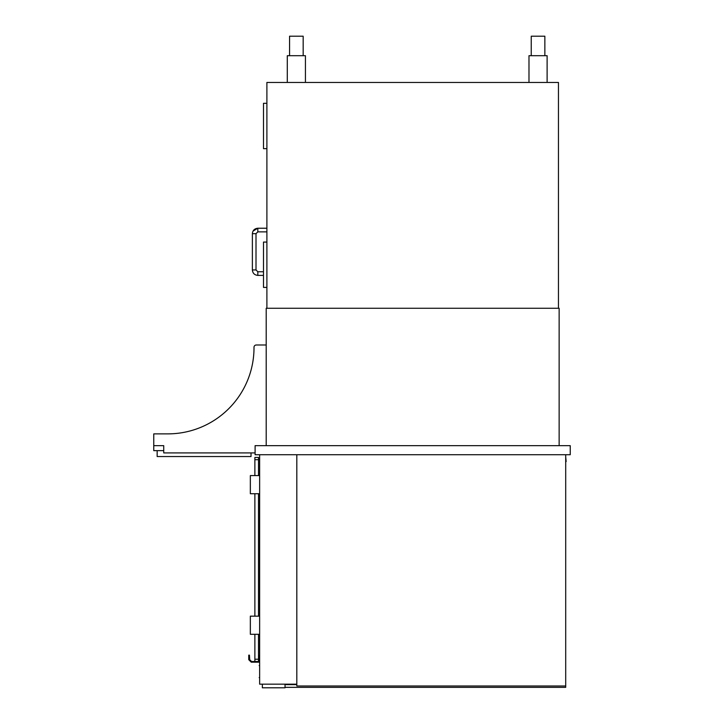 <?xml version="1.0" encoding="UTF-8"?>
<svg xmlns="http://www.w3.org/2000/svg" width="724" height="724" viewBox="0 0 724 724"><rect width="100%" height="100%" fill="white"/><g stroke="black" fill="none" stroke-linecap="round" stroke-linejoin="round"><path stroke-width="1.09" d="M559.136 445.658L559.136 308.27L266.206 308.27L266.206 445.658L266.206 344.995L256.278 344.995A2.272 2.272 0 0 0 254.006 347.276A86.156 86.156 0 0 1 167.859 433.875L153.76 433.875L153.76 445.658L163.733 445.658L163.733 452.916L255.101 452.916M565.706 454.726L565.706 685.99L296.813 685.99L296.813 454.726M296.813 684.171L259.635 684.171L259.635 454.726M262.359 684.171L262.359 687.8L285.03 687.8L285.03 684.171M285.03 687.347L565.706 687.347L565.706 685.99M296.813 684.623L285.03 684.623M565.706 461.532L565.706 681.908M566.159 461.532L565.706 456.998M248.748 655.148L249.436 655.148L248.748 655.148L248.748 659.691L249.717 659.691L249.436 655.148L248.748 655.148L249.436 655.148M249.717 659.691L251.527 661.501L258.504 661.501L258.504 634.296M255.101 445.658L255.101 454.726L570.24 454.726L570.24 445.658L255.101 445.658M266.206 344.995L256.278 344.995M254.006 347.276A86.156 86.156 0 0 1 167.859 433.875M153.76 445.658L153.76 450.645L163.733 450.645M251.02 452.916L251.02 456.545L157.153 456.545L157.153 450.645L154.438 450.645M259.635 662.858L259.635 680.316M558.457 308.27L558.457 82.455L266.894 82.455L266.894 308.27M547.118 82.455L547.118 55.694L528.982 55.694L528.982 82.455M305.428 82.455L305.428 55.694L287.292 55.694L287.292 82.455M531.244 55.694L531.244 36.2L544.855 36.2L544.855 55.694M289.564 55.694L289.564 36.2L303.166 36.2L303.166 55.694M254.875 475.587L254.875 457.45L258.504 457.45L258.504 475.587M258.504 493.723L258.504 616.16M254.875 493.723L254.875 616.16M254.875 634.296L254.875 661.501L251.527 661.501M258.504 655.609L259.183 655.609L259.183 662.179L251.246 662.179L248.748 659.691M259.635 634.296L250.341 634.296L250.341 616.16L259.635 616.16M259.635 493.723L250.341 493.723L250.341 475.587L259.635 475.587M266.894 287.41L263.491 287.41L263.491 242.06L266.894 242.06M266.894 148.655L263.491 148.655L263.491 103.306L266.894 103.306M259.183 677.601L259.635 677.601M259.183 665.582L259.635 665.582M254.875 459.713L258.504 459.713M254.875 659.229L258.504 659.229M253.029 231.101L257.825 228.232L257.825 231.861L256.006 233.671L252.377 233.671L252.377 269.952L256.006 269.952L257.825 271.762L263.491 271.762L257.825 271.762L257.825 275.392C254.513 275.066 252.703 273.256 252.377 269.952C252.703 273.256 254.513 275.066 257.825 275.392L263.491 275.392M256.006 269.952L256.006 233.671L257.825 231.861L266.894 231.861M266.894 228.232L257.825 228.232C254.513 228.558 252.703 230.368 252.377 233.671"/></g></svg>
